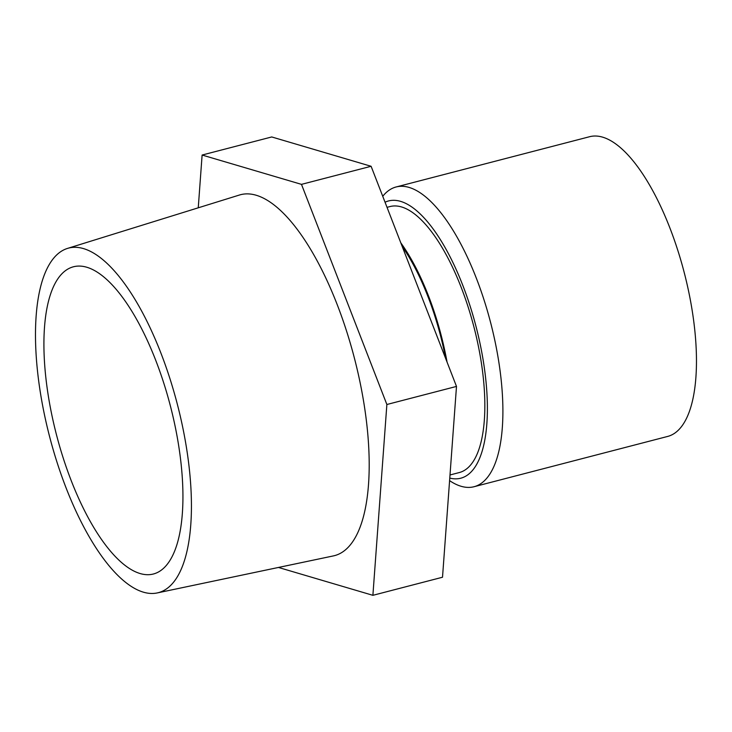 <?xml version="1.0" encoding="UTF-8"?>
<svg xmlns="http://www.w3.org/2000/svg" width="732" height="732" viewBox="0 0 732 732"><rect width="100%" height="100%" fill="white"/><g stroke="black" fill="none" stroke-linecap="round" stroke-linejoin="round"><path stroke-width="1.1" d="M449.585 480.649A154.855 57.297 -104.6 0 0 474.034 486.725L667.584 436.455A154.855 57.297 -104.6 0 0 684.118 272.167A154.855 57.297 -104.6 0 0 589.727 136.683L396.177 186.953A154.855 57.297 -104.6 0 0 382.745 196.286M474.034 486.725A154.855 57.297 -104.6 0 0 488.885 475.489A154.855 57.297 -104.6 0 0 484.008 299.846A154.855 57.297 -104.6 0 0 396.177 186.953M449.777 478.078A143.243 52.997 -104.6 0 0 478.152 335.1A143.243 52.997 -104.6 0 0 385.05 202.224M278.471 567.456L372.89 595.317L386.871 404.503L301.483 184.363L202.114 155.038L198.253 207.815M386.871 404.503L456.493 386.423L442.512 577.237L372.89 595.317M157.087 592.966L333.216 555.945A186.486 69 -104.6 0 0 337.141 304.457A186.486 69 -104.6 0 0 239.465 195.014L67.582 248.386A178.032 65.871 75.4 0 1 160.83 352.879A178.032 65.871 75.4 0 1 157.087 592.966A178.032 65.871 75.4 0 1 49.684 436.949A178.032 65.871 75.4 0 1 67.582 248.386M450.006 474.967L459.211 472.579A137.433 50.856 -104.6 0 0 473.878 326.765A137.433 50.856 -104.6 0 0 390.11 206.534L387.027 207.33M445.651 358.47A135.502 50.133 -104.6 0 0 402.216 246.474M447.069 362.13A137.433 50.856 -104.6 0 0 400.788 242.814M71.196 480.576A158.725 58.734 75.4 0 1 73.539 266.759A158.725 58.734 75.4 0 1 163.575 382.47A158.725 58.734 75.4 0 1 168.57 562.505A158.725 58.734 75.4 0 1 153.345 574.016A158.725 58.734 75.4 0 1 71.196 480.576M456.493 386.423L371.106 166.283L271.737 136.957L202.114 155.038M371.106 166.283L301.483 184.363"/></g></svg>
